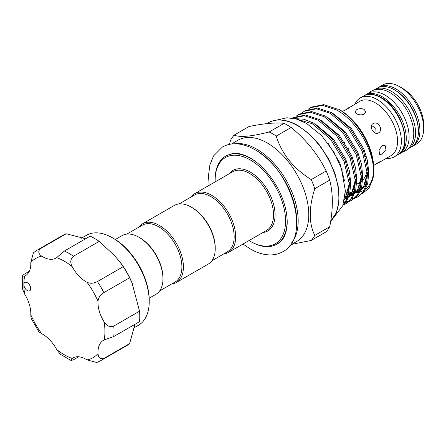 <?xml version="1.0" encoding="UTF-8"?>
<svg xmlns="http://www.w3.org/2000/svg" width="446" height="446" viewBox="0 0 446 446"><rect width="100%" height="100%" fill="white"/><g stroke="black" fill="none" stroke-linecap="round" stroke-linejoin="round"><path stroke-width="0.67" d="M398.473 154.388A34.013 19.635 -120 0 0 399.237 153.987A34.013 19.635 -120 0 0 404.45 126.731A34.013 19.635 -120 0 0 382.228 96.76A34.013 19.635 -120 0 0 365.224 95.076A34.013 19.635 -120 0 0 364.493 95.539M399.237 153.987L402.075 152.348A34.013 19.635 -120 0 0 407.287 125.092A34.013 19.635 -120 0 0 385.071 95.121A34.013 19.635 -120 0 0 368.062 93.437L365.224 95.076M408.123 148.841A34.013 19.635 -120 0 0 408.514 148.63A34.013 19.635 -120 0 0 413.726 121.373A34.013 19.635 -120 0 0 391.51 91.402A34.013 19.635 -120 0 0 374.501 89.718A34.013 19.635 -120 0 0 374.122 89.947M408.514 148.63L411.351 146.99A34.013 19.635 -120 0 0 416.57 119.734A34.013 19.635 -120 0 0 394.348 89.763A34.013 19.635 -120 0 0 377.344 88.079L374.501 89.718M25.974 289.487A4.822 2.782 -120 0 0 29.692 290.775A4.822 2.782 -120 0 0 28.583 283.717A4.822 2.782 -120 0 0 24.87 282.43A4.822 2.782 -120 0 0 23.872 284.632A4.822 2.782 -120 0 0 25.974 289.487M100.813 360.608L96.754 362.498L87.042 359.911A26.247 15.153 -120 0 0 72.871 357.971A26.247 15.153 -120 0 0 72.146 358.433L71.037 360.474L60.249 354.219L56.648 349.486A26.247 15.153 -120 0 0 49.902 340.064A26.247 15.153 -120 0 0 41.751 333.764L38.902 331.818L31.047 318.215L30.791 314.776A26.247 15.153 -120 0 0 24.619 294.02L22.322 288.534L22.3 276.057L24.619 276.113A26.247 15.153 -120 0 0 25.383 275.723A26.247 15.153 -120 0 0 30.791 262.482L33.405 252.776L37.074 250.206A63.739 36.801 60 0 1 40.441 248.639C37.854 251.254 38.295 253.757 41.751 256.149A26.247 15.153 -120 0 0 55.923 258.089A26.247 15.153 -120 0 0 56.648 257.626L64.408 251.014A63.739 36.801 60 0 1 73.473 256.244C70.435 258.92 69.994 262.365 72.146 266.574A26.247 15.153 -120 0 0 87.042 282.296C90.265 283.767 93.738 283.517 97.445 281.549A63.739 36.801 60 0 1 103.851 292.648C100.294 294.878 98.349 297.761 98.003 301.284A26.247 15.153 -120 0 0 104.174 322.045C106.745 326.02 109.95 327.358 113.78 326.065A63.739 36.801 60 0 1 113.78 336.529L104.174 339.947A26.247 15.153 -120 0 0 103.411 340.337A26.247 15.153 -120 0 0 98.003 353.583C98.349 357.776 100.294 359.409 103.851 358.478A63.739 36.801 60 0 1 100.813 360.608L126.564 345.734A63.739 36.801 60 0 0 129.608 343.604L103.851 358.478M112.498 237.841L113.635 238.499A50.348 29.068 60 0 1 127.255 249.492A50.348 29.068 60 0 1 149.232 300.158L149.232 301.468A51.953 29.993 -120 0 0 126.552 249.186A51.953 29.993 -120 0 0 112.498 237.841A51.953 29.993 -120 0 0 86.518 235.265L81.495 238.164M133.449 328.156L138.472 325.257A51.953 29.993 -120 0 0 149.232 301.468M64.408 251.014L90.164 236.146A63.739 36.801 60 0 1 99.224 241.375L114.416 255.486L120.063 262.109A51.953 29.993 60 0 1 131.999 282.781L139.537 311.197A63.739 36.801 60 0 1 139.537 321.661L113.78 336.529M119.511 261.395L123.196 266.68A63.739 36.801 60 0 1 129.608 277.78L132.339 283.617M134.993 324.281L129.608 343.604M115.313 239.513L122.07 235.616A33.879 19.557 60 0 1 139.007 237.294L139.765 237.729A32.803 18.938 60 0 1 162.963 277.908L162.963 278.783A33.879 19.557 60 0 1 155.944 294.293L149.193 298.19M126.831 234.105L142.296 225.174A32.803 18.938 60 0 1 167.579 233.96A32.803 18.938 60 0 1 181.901 266.976A32.803 18.938 60 0 1 175.105 281.995L159.635 290.926M139.007 237.294A33.879 19.557 60 0 1 162.963 278.783M138.829 227.176A33.879 19.557 60 0 1 142.519 223.808A33.879 19.557 60 0 1 168.627 232.884A33.879 19.557 60 0 1 183.412 266.976A33.879 19.557 60 0 1 176.399 282.485A33.879 19.557 60 0 1 171.638 283.996M142.519 223.808L174.336 205.439A33.879 19.557 60 0 1 191.273 207.117A33.879 19.557 60 0 1 215.228 248.612A33.879 19.557 60 0 1 208.21 264.121L176.399 282.485M191.273 207.117L192.031 207.557A32.803 18.938 60 0 1 215.228 247.736L215.228 248.612M343.141 204.675L345.165 202.205L348.449 194.623L349.441 184.655L344.161 161.586L330.603 139.258L312.261 123.732L296.64 119.121M294.644 118.597L303.893 119.216L313.477 123.029L331.813 138.561L345.371 160.889L350.656 183.958L349.658 193.921L346.375 201.508L342.929 205.266M343.225 205.026L345.75 203.855L351.175 198.732L354.458 191.15L355.456 181.188L350.177 158.118L336.613 135.79L318.277 120.258L304.484 115.748L292.375 118.151L293.501 117.499L305.638 115.04L319.487 119.561L337.828 135.088L351.387 157.416L356.666 180.485L355.674 190.453L352.39 198.035L345.75 203.855M346.347 203.488L343.76 204.552M343.805 202.556L344.97 202.484M345.728 202.4L348.56 201.782M349.24 201.553L351.76 200.382L357.19 195.264L360.474 187.677L361.466 177.714L356.187 154.645L342.628 132.317L324.287 116.785L310.444 112.269L298.302 114.728L296.005 116.3M298.302 114.728L299.511 114.031L311.654 111.572L325.496 116.088L343.838 131.62L357.397 153.948L362.676 177.012L361.684 186.98L358.4 194.562L351.76 200.382M352.357 200.02L349.775 201.079M349.084 201.28L346.18 201.787M345.405 201.843L343.994 201.86M345.851 198.832L346.96 198.977M347.808 199.044L350.98 199.016M351.738 198.927L354.576 198.308M355.25 198.08L357.776 196.909L363.2 191.791L366.484 184.209L367.482 174.241L362.197 151.172L348.638 128.844L330.302 113.317L316.454 108.796L304.311 111.255L302.02 112.827M304.311 111.255L305.527 110.558L317.663 108.099L331.512 112.615L349.848 128.147L363.412 150.475L368.691 173.544L367.699 183.507L364.41 191.094L357.776 196.909M358.372 196.547L355.785 197.611M362.291 193.664L368.987 188.134L372.878 179.002C377.762 157.41 358.701 121.502 336.312 109.844L322.464 105.328L310.327 107.787L308.03 109.354M310.327 107.787L311.537 107.085L323.679 104.626L337.522 109.147L338.029 108.852L339.924 109.945A47.778 27.585 60 0 1 373.709 168.46L373.709 170.645A50.454 29.129 -120 0 0 338.029 108.852L339.924 109.945M367.209 170.138A39.153 22.607 60 0 1 362.637 180.351M361.399 181.533A39.153 22.607 60 0 1 356.61 184.098M378.492 132.875C374.016 135.84 368.335 125.989 373.135 123.598C378.097 120.348 383.8 130.187 378.492 132.875M382.205 154.126L379.691 154.483L378.983 150.257L382.205 145.379L385.049 145.206L385.985 149.566L382.205 154.126M373.62 165.594L378.492 162.338L380.605 161.474L379.83 162.099L375.889 164.016M344.864 110.279L359.744 101.331A31.332 18.091 60 0 1 375.409 102.887A31.332 18.091 60 0 1 395.881 130.494A31.332 18.091 60 0 1 391.081 155.604L379.83 162.099M364.165 109.376L365.731 111.751L364.165 114.126C361.639 115.202 359.119 115.074 356.588 113.752L355.022 111.751L356.588 109.755C359.114 108.428 361.639 108.306 364.165 109.376M348.092 150.374L348.833 149.522M371.574 125.488L375.777 128.258L376.073 133.282M348.499 107.826L349.424 107.469L347.618 108.869L342.361 111.455M355.027 104.057A34.013 19.635 60 0 1 360.301 97.919A34.013 19.635 60 0 1 377.305 99.603A34.013 19.635 60 0 1 399.527 129.574A34.013 19.635 60 0 1 394.309 156.83A34.013 19.635 60 0 1 386.359 158.33M416.653 143.93A34.013 19.635 -120 0 0 423.7 128.359A34.013 19.635 -120 0 0 399.649 86.702L399.649 86.702A34.013 19.635 -120 0 0 382.646 85.019L378.86 87.204A34.013 19.635 60 0 1 395.864 88.888A34.013 19.635 60 0 1 418.08 118.859A34.013 19.635 60 0 1 412.868 146.115L416.653 143.93M402.682 88.453L399.649 86.702L402.682 88.453A29.726 17.16 60 0 1 423.7 124.858L423.7 128.359M296.501 216.684A57.445 33.166 -120 0 0 259.561 152.699M234.763 143.79A58.515 33.785 60 0 1 256.79 149.176A58.515 33.785 60 0 1 293.011 194.763A58.515 33.785 60 0 1 291.818 242.613M249.035 240.55A49.813 28.761 -120 0 0 250.357 241.342A49.813 28.761 -120 0 0 285.574 221.004A49.813 28.761 -120 0 0 250.357 159.997A49.813 28.761 -120 0 0 215.134 180.335A49.813 28.761 -120 0 0 215.156 181.873M251.109 241.777L250.357 241.342L251.109 241.777A50.883 29.375 60 0 0 276.553 244.296A50.883 29.375 60 0 0 286.817 215.702M215.134 180.335L215.134 179.459A50.883 29.375 60 0 1 225.67 156.167A50.883 29.375 60 0 1 251.109 158.687A50.883 29.375 60 0 1 255.569 161.58M311.241 240.427L326.171 231.809A66.014 38.111 -120 0 0 329.705 226.78C333.212 209.18 333.212 193.625 329.705 180.106A66.014 38.111 -120 0 0 326.171 170.991C318.07 154.528 306.402 140.016 291.166 127.444A66.014 38.111 -120 0 0 287.625 125.248A66.014 38.111 -120 0 0 284.091 123.364L269.161 131.983A66.014 38.111 60 0 1 272.701 133.867A66.014 38.111 60 0 1 276.236 136.063C281.833 154.021 293.501 168.538 311.241 179.61A66.014 38.111 60 0 1 314.776 188.725C308.743 207.78 308.743 223.335 314.776 235.399A66.014 38.111 60 0 1 311.241 240.427L291.684 244.375M231.446 144.019L238.142 140.155A58.515 33.785 60 0 1 267.399 143.055A58.515 33.785 60 0 1 305.622 194.618A58.515 33.785 60 0 1 296.657 241.503L289.961 245.367M179.097 203.928L194.562 194.997A32.803 18.938 60 0 1 210.964 196.625A32.803 18.938 60 0 1 232.399 225.531A32.803 18.938 60 0 1 227.371 251.823L211.9 260.748M191.094 197.004A33.879 19.557 60 0 1 194.785 193.631A33.879 19.557 60 0 1 211.722 195.309A33.879 19.557 60 0 1 233.855 225.163A33.879 19.557 60 0 1 228.664 252.313A33.879 19.557 60 0 1 223.903 253.824M276.236 136.063L291.166 127.444M229.389 144.37L230.621 140.139A66.014 38.111 60 0 1 234.161 135.11L249.085 126.491C264.322 123.419 275.99 122.377 284.091 123.364M329.705 226.78L314.776 235.399M314.776 188.725L329.705 180.106M326.171 170.991L311.241 179.61M234.161 135.11C239.753 137.552 251.421 136.509 269.161 131.983M365.597 156.446L365.731 155.866M344.345 142.034L344.245 143.785M346.754 147.933L348.376 148.663M373.503 172.658A47.778 27.585 60 0 1 365.581 189.143M364.254 190.068A47.778 27.585 60 0 1 359.911 191.947M358.918 192.181A47.778 27.585 60 0 1 356.421 192.521M352.139 192.377A47.778 27.585 60 0 1 350.071 192.02M372.878 179.002A50.454 29.129 -120 0 0 373.709 170.645M37.074 250.206L62.825 235.337A63.739 36.801 60 0 1 66.192 233.771L85.621 238.766M29.325 271.268L24.101 274.284L22.3 276.057M99.224 241.375L73.473 256.244M66.192 233.771L40.441 248.639M71.037 360.474L73.473 359.799L78.697 356.783M139.537 311.197L113.78 326.065M129.608 277.78L103.851 292.648M123.196 266.68L97.445 281.549M349.385 173.684A31.649 18.269 -120 0 0 350.049 173.907M356.198 174.748A31.649 18.269 -120 0 0 356.583 174.715M362.353 172.418A31.649 18.269 -120 0 0 362.659 172.167M367.32 162.79A31.649 18.269 -120 0 0 367.471 161.63L367.314 162.779M341.669 169.346A31.649 18.269 -120 0 0 342.283 169.803M356.538 174.157A31.332 18.091 60 0 1 356.114 174.18M349.915 173.109A31.332 18.091 60 0 1 349.201 172.842M397.72 154.862A34.013 19.635 -120 0 0 402.933 127.606A34.013 19.635 -120 0 0 380.711 97.635A34.013 19.635 -120 0 0 363.707 95.951C368.686 93.264 374.528 93.805 381.252 97.585C401.84 108.278 413.464 147.503 397.72 154.862L394.309 156.83M418.393 130.979A32.943 19.016 -120 0 0 395.106 90.204A32.943 19.016 -120 0 0 394.732 89.992M330.703 221.132A58.515 33.785 -120 0 0 334.478 173.343A58.515 33.785 -120 0 0 297.504 125.666A58.515 33.785 -120 0 0 268.247 122.773L266.736 123.642M228.664 252.313L266.535 230.443A33.879 19.557 -120 0 0 271.726 203.298A33.879 19.557 -120 0 0 249.598 173.444A33.879 19.557 -120 0 0 232.656 171.766L194.785 193.631M229.121 173.812A34.95 20.176 60 0 1 250.357 172.134A34.95 20.176 60 0 1 274.178 206.855A34.95 20.176 60 0 1 263.001 232.489M328.094 143.311L339.802 162.829L344.463 180.569M315.517 124.222L333.357 138.946L345.812 159.356L349.664 171.805L350.645 183.702M348.917 192.404L346.815 196.485L344.596 199.111M321.533 120.749L339.373 135.472L351.827 155.888L355.679 168.337L356.661 180.229M354.927 188.937L352.825 193.012L348.605 197.238M347.389 197.957L344.663 199.05M327.542 117.276L345.382 132.005L357.837 152.415L361.689 164.864L362.67 176.761M360.942 185.464L358.84 189.544L354.62 193.765M353.399 194.489L349.073 195.95M348.036 196.095L347.021 196.179M345.912 196.201L345.031 196.168M333.558 113.808L351.398 128.532L363.852 148.942L367.705 161.391L368.686 173.288M366.952 181.99L364.85 186.071L360.63 190.297M359.415 191.016L355.083 192.477M354.052 192.627L353.031 192.705M351.922 192.728L349.954 192.605M347.796 192.259L345.321 191.613M349.385 183.172L345.505 197.244L344.741 198.275M355.395 179.705L351.515 193.77L348.733 196.909M347.401 197.924L344.541 199.412M361.411 176.231L357.53 190.303L354.748 193.436M353.41 194.456L348.895 196.463M347.847 196.692L345.706 196.937M345.41 196.948L344.936 196.959M367.42 172.758L363.54 186.829L360.758 189.968M359.426 190.983L355.373 192.867M353.862 193.218L349.77 193.458M348.733 193.374L345.288 192.739M41.751 256.149A57.311 33.088 -120 0 0 30.791 262.482M24.619 276.113A57.311 33.088 -120 0 0 23.872 284.632A57.311 33.088 -120 0 0 24.619 294.02M30.791 314.776A57.311 33.088 -120 0 0 41.751 333.764M56.648 349.486A57.311 33.088 -120 0 0 72.146 358.433M87.042 359.911A57.311 33.088 -120 0 0 98.003 353.583M104.174 339.947A57.311 33.088 -120 0 0 104.174 322.045M98.003 301.284A57.311 33.088 -120 0 0 87.042 282.296M72.146 266.574A57.311 33.088 -120 0 0 56.648 257.626M368.452 93.225L371.094 91.252C376.909 88.247 383.298 88.754 390.256 92.762C401.093 99.653 408.491 109.956 412.444 123.659C414.2 130.55 414.195 136.671 412.416 142.029C411.056 145.937 408.742 148.864 405.481 150.815L402.454 152.119M209.129 185.352L208.522 175.445L209.888 164.892L213.545 155.922L222.42 147.035C226.083 144.944 230.125 143.863 234.551 143.79C241.219 143.751 248.037 145.753 255.012 149.789C291.35 168.906 311.971 237.3 282.836 251.678C279.174 253.768 275.126 254.85 270.7 254.922C264.038 254.961 257.214 252.96 250.245 248.924L243.003 244.029M227.187 155.292L232.907 153.441C237.846 152.816 243.627 154.355 250.245 158.046C264.506 166.018 278.928 185.313 284.358 204.14C286.756 212.279 287.642 219.655 287.012 226.261C285.931 235.031 282.948 240.751 278.07 243.421M367.61 160.939L367.61 164.167M368.34 168.733L368.658 168.543M412.082 146.528L412.868 146.115M333.452 217.977L342.801 205.612L345.332 190.648L341.346 168.382L334.021 152.315L321.51 135.484L306.525 123.431L296.674 119.132L286.945 117.755L276.91 120.052M268.247 122.773C276.665 118.229 286.6 119.177 298.04 125.616L309.346 133.962L319.76 145.29L328.507 158.737L334.918 173.293L338.514 187.855L339.01 201.324L336.351 212.714L330.698 221.166M378.108 87.678L378.86 87.204M360.301 97.919L363.707 95.951M349.987 192.449L352.05 192.521M353.193 192.455L354.135 192.338M355.194 192.137L359.716 190.202M361.031 189.204L363.518 186.434L365.508 182.704L367.392 172.256M345.048 195.989L348.125 195.811M349.185 195.61L353.706 193.675M355.022 192.672L357.391 190.063L360.268 183.908L361.377 175.724M345.282 198.42L347.69 197.143M349.006 196.145L351.437 193.452L354.302 187.225L355.367 179.197M344.83 197.712L348.248 190.843L349.352 182.665"/></g></svg>
